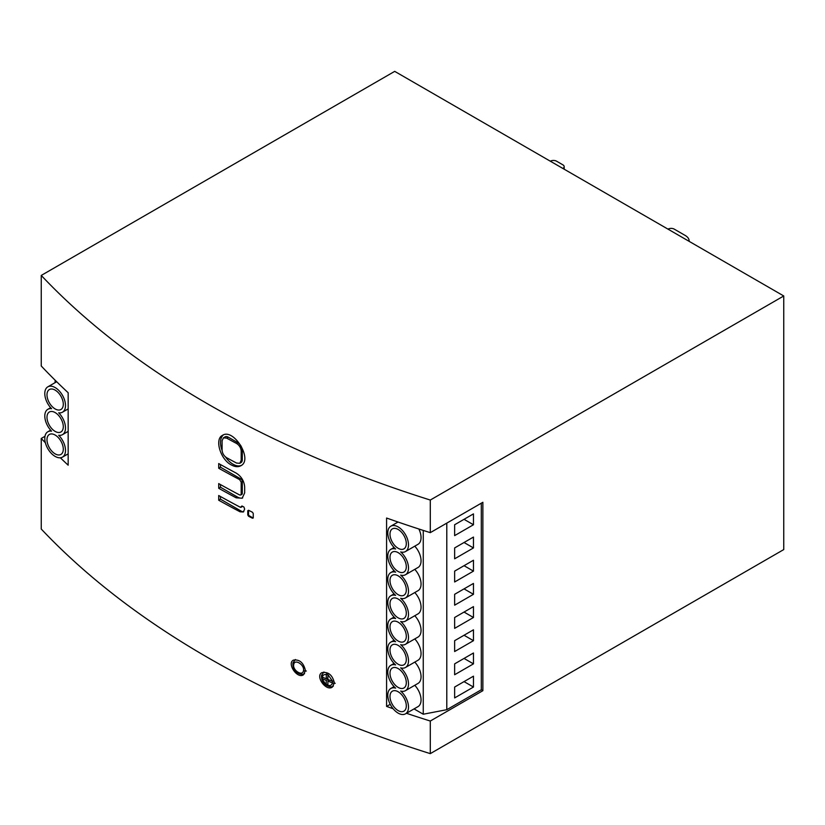 <?xml version="1.0" encoding="UTF-8"?>
<svg xmlns="http://www.w3.org/2000/svg" width="825" height="825" viewBox="0 0 825 825"><rect width="100%" height="100%" fill="white"/><g stroke="black" fill="none" stroke-linecap="round" stroke-linejoin="round"><path stroke-width="1.24" d="M241.178 451.017C240.9 447.769 239.353 445.252 236.548 443.458A973.634 562.124 -0 0 1 226.627 438.106L223.42 437.848L222.09 440.725L222.09 450.099C222.358 453.358 223.874 455.895 226.627 457.71A973.634 562.124 0 0 0 236.548 463.062L239.817 463.299L241.178 460.391L241.178 451.017L242.282 450.378A6.26 3.62 -120 0 0 237.858 442.705L228.257 437.168A6.26 3.62 -120 0 0 225.122 436.858L223.42 437.848M390.235 704.313L386.585 706.417L386.585 518.028A973.634 562.124 180 0 0 430.289 532.651L430.289 500.043L783.75 295.969L783.75 549.574L430.289 753.637L430.289 721.029A973.634 562.124 0 0 1 406.457 713.285M386.585 706.417A973.634 562.124 0 0 0 393.113 708.716M430.289 500.043A973.634 562.124 180 0 1 41.25 275.426L394.711 71.362L783.75 295.969M60.369 457.793A973.634 562.124 0 0 0 68.166 465.187L68.166 392.731A973.634 562.124 180 0 1 41.25 366.001L41.25 275.426M430.289 753.637A973.634 562.124 180 0 1 41.25 529.031L41.25 438.457A973.634 562.124 0 0 0 45.375 442.778M231.578 465.083C235.135 466.95 238.219 467.177 240.807 465.764C253.409 459.752 233.527 427.701 222.451 435.373C214.314 439.117 220.492 459.752 231.578 465.083M241.178 494.062L240.725 495.031L239.632 494.959A973.634 562.124 0 0 1 218.708 483.594L218.708 488.287A973.634 562.124 -0 0 0 236.167 497.815L242.168 498.228L244.664 492.907L244.664 486.936C244.148 480.985 241.312 476.365 236.167 473.086A973.634 562.124 -0 0 1 218.708 463.567L218.708 468.249A973.634 562.124 0 0 0 239.632 479.614L241.178 482.13L241.178 494.062L242.282 493.433A2.083 1.207 60 0 1 241.849 494.381L240.725 495.031M242.282 506.158L240.405 507.303L241.952 505.983A973.634 562.124 0 0 0 243.891 506.993L244.664 509.097L243.303 512.005L240.023 511.789A973.634 562.124 0 0 1 218.708 500.218L218.708 495.526A973.634 562.124 -0 0 0 240.405 507.303M253.223 518.028A1.042 0.598 -120 0 1 252.986 517.935L249.294 515.8A1.042 0.598 -120 0 1 248.562 514.522L248.562 510.262L247.778 510.716L248.562 510.262A973.634 562.124 0 0 0 252.471 512.263L253.254 513.511L253.254 517.78L252.471 518.234L253.254 517.78M248.562 514.522L247.778 514.975L248.562 516.233A973.634 562.124 0 0 0 252.471 518.234L252.986 517.935M247.778 514.975L247.778 510.716L248.562 510.262M334.393 682.925C332.454 675.005 328.298 671.581 321.925 672.633C314.995 676.067 325.937 691.515 332.248 687.173L334.393 682.925M305.456 670.653C303.579 662.712 299.558 659.206 293.391 660.134C286.688 663.403 297.237 679.078 303.373 674.86L305.456 670.653M220.502 496.537L220.502 499.177L241.178 511.118A6.26 3.62 -120 0 0 243.777 511.644M220.502 499.177L218.708 500.218M242.282 506.21A1.042 0.598 60 0 1 242.065 506.694L240.952 507.334M220.502 464.568L220.502 467.218L240.807 478.933A2.083 1.207 60 0 1 242.282 481.491L242.282 493.433M220.502 467.218L218.708 468.249M220.502 484.595L220.502 487.245L237.487 497.052A11.488 6.631 -120 0 0 242.684 497.877M220.502 487.245L218.708 488.287M225.483 456.916A17.748 10.251 -120 0 0 233.052 464.228A17.748 10.251 -120 0 0 241.364 465.403M223.369 434.94A17.748 10.251 -120 0 0 222.111 450.502M239.817 463.299L240.983 462.629A6.26 3.62 -120 0 0 242.282 459.752L242.282 450.378M430.289 532.651L482.873 502.291L482.873 690.68L430.289 721.029M41.25 438.457L44.973 436.301M481.305 503.198L481.305 689.772L482.873 690.68M414.047 708.902L423.256 714.223L446.789 709.696L481.305 689.772M423.256 530.413L423.256 714.223M405.467 713.852A14.644 8.456 -120 0 0 408.127 703.756A14.644 8.456 -120 0 0 400.672 691.041A14.644 8.456 -120 0 0 405.467 690.669A14.644 8.456 -120 0 0 408.127 680.573A14.644 8.456 -120 0 0 400.672 667.858A14.644 8.456 -120 0 0 405.467 667.487A14.644 8.456 -120 0 0 408.127 657.381A14.644 8.456 -120 0 0 400.672 644.665A14.644 8.456 -120 0 0 405.467 644.294A14.644 8.456 -120 0 0 408.127 634.198A14.644 8.456 -120 0 0 400.672 621.483A14.644 8.456 -120 0 0 405.467 621.112A14.644 8.456 -120 0 0 408.127 611.016A14.644 8.456 -120 0 0 400.672 598.3A14.644 8.456 -120 0 0 405.467 597.929A14.644 8.456 -120 0 0 408.127 587.823A14.644 8.456 -120 0 0 400.672 575.107A14.644 8.456 -120 0 0 405.467 574.736A14.644 8.456 -120 0 0 408.127 564.64A14.644 8.456 -120 0 0 400.672 551.925A14.644 8.456 -120 0 0 405.467 551.554A14.644 8.456 -120 0 0 405.467 534.641A14.644 8.456 -120 0 0 390.823 526.195A14.644 8.456 -120 0 0 388.162 536.291A14.644 8.456 -120 0 0 395.618 549.007A14.644 8.456 -120 0 0 390.823 549.378A14.644 8.456 -120 0 0 388.162 559.474A14.644 8.456 -120 0 0 395.618 572.189A14.644 8.456 -120 0 0 390.823 572.56A14.644 8.456 -120 0 0 388.162 582.667A14.644 8.456 -120 0 0 395.618 595.372A14.644 8.456 -120 0 0 390.823 595.753A14.644 8.456 -120 0 0 388.162 605.849A14.644 8.456 -120 0 0 395.618 618.564A14.644 8.456 -120 0 0 390.823 618.936A14.644 8.456 -120 0 0 388.162 629.032A14.644 8.456 -120 0 0 395.618 641.747A14.644 8.456 -120 0 0 390.823 642.118A14.644 8.456 -120 0 0 388.162 652.224A14.644 8.456 -120 0 0 395.618 664.929A14.644 8.456 -120 0 0 390.823 665.311A14.644 8.456 -120 0 0 388.162 675.407A14.644 8.456 -120 0 0 395.618 688.122A14.644 8.456 -120 0 0 390.823 688.493A14.644 8.456 -120 0 0 390.823 705.396A14.644 8.456 -120 0 0 405.467 713.852L418.017 706.613A14.644 8.456 -120 0 0 414.779 685.297M405.467 551.554L418.017 544.304A14.644 8.456 -120 0 0 418.863 528.99M405.467 574.736L418.017 567.497A14.644 8.456 -120 0 0 414.779 546.181M405.467 597.929L418.017 590.679A14.644 8.456 -120 0 0 414.779 569.363M405.467 621.112L418.017 613.862A14.644 8.456 -120 0 0 414.779 592.546M405.467 644.294L418.017 637.055A14.644 8.456 -120 0 0 414.779 615.739M405.467 667.487L418.017 660.237A14.644 8.456 -120 0 0 414.779 638.921M405.467 690.669L418.017 683.42A14.644 8.456 -120 0 0 414.779 662.104M55.141 380.222L55.141 382.625M446.789 523.122L446.789 709.696M473.457 594.309L454.637 605.179L454.637 594.309L473.457 583.44L473.457 594.309L464.042 588.875L454.637 594.309M473.457 640.685L454.637 651.544L454.637 640.685L473.457 629.815L473.457 640.685L464.042 635.25L454.637 640.685M473.457 513.882L454.637 524.752L454.637 535.621L473.457 524.752L473.457 513.882M473.457 652.998L454.637 663.867L454.637 674.737L473.457 663.867L473.457 652.998M473.457 547.934L454.637 558.803L454.637 547.934L473.457 537.065L473.457 547.934L464.042 542.499L454.637 547.934M473.457 687.05L454.637 697.919L454.637 687.05L473.457 676.18L473.457 687.05L464.042 681.615L454.637 687.05M473.457 617.492L454.637 628.361L454.637 617.492L473.457 606.623L473.457 617.492L464.042 612.057L454.637 617.492M473.457 571.127L454.637 581.986L454.637 571.127L473.457 560.257L473.457 571.127L464.042 565.692L454.637 571.127M667.982 229.133A4.434 2.558 180 0 1 674.252 229.133L685.235 235.476A13.313 7.683 180 0 1 689.133 240.91A13.313 7.683 180 0 1 689.112 241.333M550.327 161.205A4.434 2.558 180 0 1 556.597 161.205L562.877 164.835A4.434 2.558 180 0 1 564.176 166.64A4.434 2.558 180 0 1 562.877 168.455M51.593 431.166A14.644 8.456 -120 0 0 47.819 431.774A14.644 8.456 -120 0 0 47.819 448.676A14.644 8.456 -120 0 0 62.463 457.132A14.644 8.456 -120 0 0 58.688 435.27A14.644 8.456 -120 0 0 62.463 434.672A14.644 8.456 -120 0 0 58.688 412.809A14.644 8.456 -120 0 0 62.463 412.211A14.644 8.456 -120 0 0 62.463 395.299A14.644 8.456 -120 0 0 47.819 386.843A14.644 8.456 -120 0 0 51.593 408.705A14.644 8.456 -120 0 0 47.819 409.313A14.644 8.456 -120 0 0 51.593 431.166M454.637 524.752L464.042 519.317L473.457 524.752M454.637 663.867L464.042 658.433L473.457 663.867M398.145 529.454A11.54 6.662 -120 0 0 392.38 528.877A11.54 6.662 -120 0 0 392.38 542.2A11.54 6.662 -120 0 0 403.92 548.862A11.54 6.662 -120 0 0 405.683 539.622A11.54 6.662 -120 0 0 398.145 529.454M398.145 552.637A11.54 6.662 -120 0 0 392.38 552.069A11.54 6.662 -120 0 0 392.38 565.383A11.54 6.662 -120 0 0 403.92 572.045A11.54 6.662 -120 0 0 405.683 562.805A11.54 6.662 -120 0 0 398.145 552.637M398.145 575.829A11.54 6.662 -120 0 0 392.38 575.252A11.54 6.662 -120 0 0 392.38 588.576A11.54 6.662 -120 0 0 403.92 595.238A11.54 6.662 -120 0 0 405.683 585.987A11.54 6.662 -120 0 0 398.145 575.829M398.145 599.012A11.54 6.662 -120 0 0 392.38 598.434A11.54 6.662 -120 0 0 392.38 611.758A11.54 6.662 -120 0 0 403.92 618.42A11.54 6.662 -120 0 0 405.683 609.18A11.54 6.662 -120 0 0 398.145 599.012M398.145 622.194A11.54 6.662 -120 0 0 392.38 621.627A11.54 6.662 -120 0 0 392.38 634.941A11.54 6.662 -120 0 0 403.92 641.602A11.54 6.662 -120 0 0 405.683 632.363A11.54 6.662 -120 0 0 398.145 622.194M398.145 645.387A11.54 6.662 -120 0 0 392.38 644.81A11.54 6.662 -120 0 0 392.38 658.133A11.54 6.662 -120 0 0 403.92 664.795A11.54 6.662 -120 0 0 405.683 655.545A11.54 6.662 -120 0 0 398.145 645.387M398.145 668.57A11.54 6.662 -120 0 0 392.38 667.992A11.54 6.662 -120 0 0 392.38 681.316A11.54 6.662 -120 0 0 403.92 687.978A11.54 6.662 -120 0 0 405.683 678.738A11.54 6.662 -120 0 0 398.145 668.57M398.145 691.752A11.54 6.662 -120 0 0 392.38 691.185A11.54 6.662 -120 0 0 392.38 704.509A11.54 6.662 -120 0 0 403.92 711.16A11.54 6.662 -120 0 0 405.683 701.92A11.54 6.662 -120 0 0 398.145 691.752M55.141 390.112A11.54 6.662 -120 0 0 49.376 389.534A11.54 6.662 -120 0 0 49.376 402.858A11.54 6.662 -120 0 0 60.906 409.52A11.54 6.662 -120 0 0 62.679 400.269A11.54 6.662 -120 0 0 55.141 390.112M55.141 435.033A11.54 6.662 -120 0 0 49.376 434.455A11.54 6.662 -120 0 0 49.376 447.779A11.54 6.662 -120 0 0 60.906 454.441A11.54 6.662 -120 0 0 62.679 445.201A11.54 6.662 -120 0 0 55.141 435.033M55.141 412.572A11.54 6.662 -120 0 0 49.376 411.995A11.54 6.662 -120 0 0 49.376 425.318A11.54 6.662 -120 0 0 60.906 431.98A11.54 6.662 -120 0 0 62.679 422.74A11.54 6.662 -120 0 0 55.141 412.572M326.246 674.623C324.194 674.314 322.895 675.077 322.358 676.923L321.657 676.665L321.657 678.294L326.329 685.059L327.896 685.297C330.258 685.915 331.763 685.193 332.392 683.131L332.702 681.409L327.948 674.675L326.329 673.984L326.246 678.758A973.634 562.124 180 0 1 322.327 677.108M303.445 670.797C304.992 665.105 294.752 658.433 293.752 664.383C292.184 670.065 302.414 676.82 303.445 670.797L306.333 671.034M327.896 677.81L326.246 678.758M332.434 681.316A973.634 562.124 180 0 1 327.896 679.439L327.896 675.211M329.536 680.12L327.896 681.068A973.634 562.124 0 0 0 332.434 682.945M327.896 685.297L327.896 681.068M327.896 684.162L326.329 685.059M327.896 679.439L326.246 680.388L326.246 684.523M322.327 678.738A973.634 562.124 0 0 0 326.246 680.388M323.122 677.449L321.657 678.294M249.294 515.8L248.562 516.233M241.178 511.118L240.023 511.789M242.282 481.491L241.178 482.13M240.807 478.933L239.632 479.614M237.487 497.052L236.167 497.815M237.858 442.705L236.548 443.458M228.257 437.168L226.627 438.106M242.282 459.752L241.178 460.391M322.132 674.644L322.358 676.923M335.218 683.327L332.392 683.131M293.587 662.124L293.752 664.383M390.823 688.493L394.072 686.617M390.823 665.311L394.072 663.434M390.823 642.118L394.072 640.252M390.823 618.936L394.072 617.059M390.823 595.753L394.072 593.876M390.823 572.56L394.072 570.694M390.823 549.378L394.072 547.501M390.823 526.195L398.032 522.029M62.463 457.132L68.166 453.843M47.819 431.774L50.634 430.145M47.819 409.313L50.634 407.684M62.463 412.211L68.166 408.922M47.819 386.843L56.678 381.738M62.463 434.672L68.166 431.382M564.176 166.64L564.176 169.208M323.947 671.983L321.502 675.407C320.935 686.049 331.959 688.194 333.393 685.998M295.35 659.505L292.957 662.898C292.163 671.849 300.908 676.057 304.559 673.664"/></g></svg>

